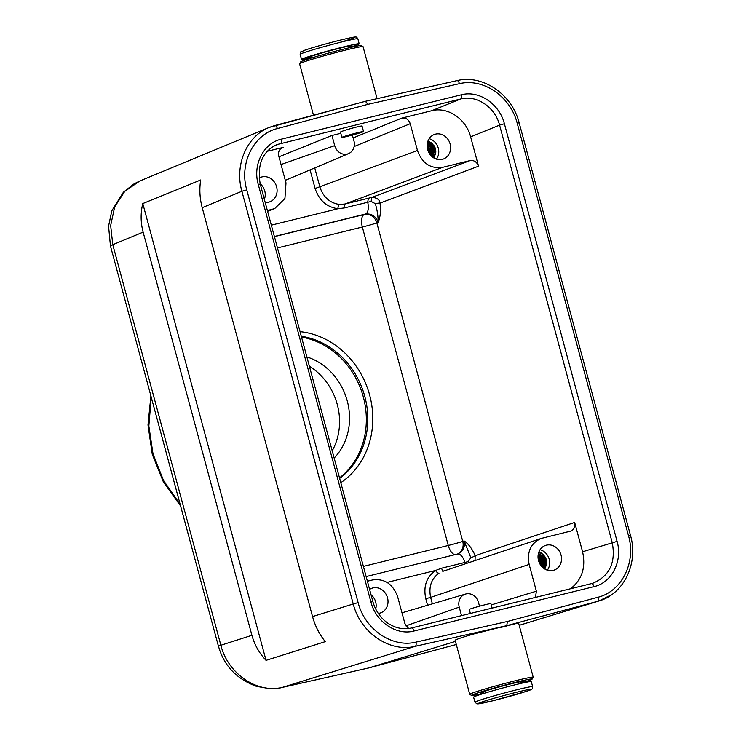 <?xml version="1.0" encoding="UTF-8"?>
<svg xmlns="http://www.w3.org/2000/svg" width="741" height="741" viewBox="0 0 741 741"><rect width="100%" height="100%" fill="white"/><g stroke="black" fill="none" stroke-linecap="round" stroke-linejoin="round"><path stroke-width="1.11" d="M598.747 601.016L506.742 625.654L507.437 621.458L597.968 597.237C621.755 591.457 636.223 562.447 628.553 535.928L517.199 123.219C510.493 96.46 483.141 77.759 459.401 83.687L367.906 104.342L277.347 128.573C253.57 134.353 239.093 163.363 246.762 189.881L241.89 191.271L202.219 207.684L312.545 616.568L353.244 603.98L241.89 191.271C234.397 165.095 246.744 136.233 269.205 127.424M455.456 641.382L368.833 667.928L282.08 687.463A24.277 11.504 77.3 0 0 282.469 687.361L369.213 667.826L456.187 644.531M246.762 189.881L358.116 602.59C364.822 629.35 392.174 648.051 415.914 642.123A3.733 1.723 77.3 0 1 415.164 646.328L506.742 625.654L474.184 633.861A32.863 1.371 164.9 0 0 455.169 640.307L469.748 694.345A32.863 1.371 -15.1 0 1 515.866 680.636A32.863 1.371 -15.1 0 1 533.205 677.218A32.863 1.371 -15.1 0 1 533.187 677.283L532.14 679.108A31.372 1.306 164.9 0 0 501.518 685.953A31.372 1.306 164.9 0 0 471.619 695.438A31.372 1.306 164.9 0 0 483.151 693.326M533.205 677.218L518.626 623.181A32.863 1.371 164.9 0 0 517.885 623.088L501.472 627.275M363.535 131.555L362.062 126.1C362.358 125.109 339.739 131.453 340.49 132.157L341.907 137.391A11.208 0.463 164.9 0 0 347.816 136.233A11.208 0.463 164.9 0 0 362.358 132.102A11.208 0.463 164.9 0 0 363.535 131.555A11.208 0.463 164.9 0 0 352.596 134.019A11.208 0.463 164.9 0 0 341.907 137.391M267.381 210.546L274.689 208.591L284.933 198.486L285.998 182.907L278.773 156.119C277.986 152.127 279.209 149.284 282.414 147.607L267.353 151.247M278.959 156.814L331.968 135.483L334.71 145.644A11.18 9.902 70.3 0 0 348.557 153.628A11.18 9.902 70.3 0 0 353.957 140.901L352.373 135.047M340.804 133.306L331.968 135.483M353.151 137.928L401.863 118.088L431.716 110.733L460.67 98.979L276.893 144.588C262.518 151.386 256.96 164.53 260.23 184.037L372.908 601.664L370.945 602.053L258.257 184.426C252.533 164.687 263.537 143.115 281.339 139.169L461.3 94.802C478.881 90.032 499.425 103.823 504.399 123.747L617.086 541.375C622.811 561.122 611.807 582.685 594.004 586.631L414.043 630.999C396.463 635.778 375.928 621.977 370.945 602.053M592.837 583.223C609.482 576.211 615.956 562.715 612.261 542.745L499.582 125.118L470.628 136.872L478.538 166.179L380.031 203.08C380.948 210.879 380.318 217.326 378.142 222.42C375.974 216.307 371.778 213.501 365.563 214.001L274.374 236.481M427.557 605.258L425.797 598.737C423.176 586.437 426.436 577.017 435.578 570.459L441.534 568.217L464.903 562.456A11.208 5.187 -103.8 0 0 457.54 554.046A11.208 5.187 -103.8 0 0 457.327 554.111C463.023 551.665 465.274 547.266 464.088 540.921C468.432 543.774 472.128 548.683 475.166 555.667L475.046 560.576M470.841 557.649A3.733 0.787 159.5 0 0 475.166 555.667L574.664 522.451L582.574 551.758L617.086 541.375M470.628 136.872C466.126 118.875 447.583 106.417 431.716 110.733M504.399 123.747L499.582 125.118C495.099 107.121 476.556 94.663 460.67 98.979A3.733 1.732 -103.8 0 0 461.3 94.802M269.335 127.369L274.652 125.581A3.733 1.732 -105 0 1 274.763 125.544A3.733 1.732 -105 0 1 277.347 128.573M269.159 127.443L139.892 180.943L124.803 191.326L114.679 206.915L110.668 225.523L112.78 244.697A24.277 1.01 164.9 0 0 110.4 245.808L218.391 646.05M202.219 207.684C199.727 198.282 199.227 189.038 200.718 179.961L142.791 203.562C140.494 213.056 140.605 222.578 143.133 232.137L251.921 635.306C254.543 644.846 259.257 653.192 266.047 660.361L325.28 641.641C319.362 634.305 315.12 625.95 312.545 616.568M611.566 594.699L598.802 600.997M143.133 232.137L112.78 244.697L220.781 644.939C227.274 672.337 255.793 693.882 282.469 687.361L415.164 646.328C389.71 652.691 360.413 632.657 353.244 603.98L358.116 602.59M570.403 588.789C581.944 579.953 586.001 567.615 582.574 551.758M594.004 586.631A3.733 1.732 -103.8 0 0 591.485 583.593L411.468 627.97M274.42 236.629L364.303 214.473A11.208 9.837 -110.5 0 1 376.826 222.911L378.142 222.42C378.216 216.391 377.271 210.148 375.326 203.673L371.148 201.432L344.324 207.943L337.961 208.74C326.744 207.119 319.13 200.376 315.11 188.51L310.081 169.874M309.386 366.239A59.752 52.889 -109.7 0 1 332.209 450.806M306.876 356.93A59.752 52.889 -109.7 0 1 347.251 400.9A59.752 52.889 -109.7 0 1 334.163 458.049M151.266 397.278L148.848 425.982L153.035 454.001L163.502 480.446L180.183 504.445M339.517 477.899A78.426 69.422 70.3 0 0 363.322 396.935A78.426 69.422 70.3 0 0 301.522 337.081M408.597 628.498L404.91 623.598L397.676 596.82C392.98 584.001 384.607 578.378 372.566 579.953L367.397 581.231M378.29 613.409A13.069 11.569 70.3 0 0 380.309 612.983A13.069 11.569 70.3 0 0 387.524 597.783A13.069 11.569 70.3 0 0 371.519 588.382A13.069 11.569 70.3 0 0 369.602 589.401M265.176 202.386A13.069 11.569 70.3 0 0 269.391 201.96A13.069 11.569 70.3 0 0 276.606 186.76A13.069 11.569 70.3 0 0 260.6 177.358A13.069 11.569 70.3 0 0 259.118 178.09M538.531 560.557A13.069 11.569 -109.7 0 1 545.024 545.608A13.069 11.569 -109.7 0 1 560.678 553.888A13.069 11.569 -109.7 0 1 553.814 570.218A13.069 11.569 -109.7 0 1 538.531 560.557M574.664 522.451C575.451 526.666 574.108 529.546 570.635 531.112L541.226 538.438C530.806 543.125 526.777 551.776 529.148 564.41L536.373 591.188L535.484 597.394M387.108 582.407L435.578 570.459A3.733 1.704 -121.8 0 0 439.015 573.126C431.327 578.74 428.53 586.816 430.623 597.366L529.148 564.41M450.12 143.976A13.069 11.569 70.3 0 0 434.124 134.584A13.069 11.569 70.3 0 0 427.983 150.645A13.069 11.569 70.3 0 0 442.914 159.185A13.069 11.569 70.3 0 0 450.12 143.976M401.863 118.088C405.883 117.569 408.671 119.44 410.236 123.71L417.461 150.497C422.148 163.326 430.512 168.948 442.572 167.355L470.165 160.556C474.129 160.112 476.917 161.992 478.538 166.179M314.749 167.901L319.936 187.14C323.419 197.273 329.949 203.053 339.526 204.479L345.037 204.007L371.815 197.402C376.845 197.652 379.587 199.542 380.031 203.08A3.733 0.482 -9.7 0 0 375.344 203.673M461.523 615.632L459.225 607.111L405.901 625.876M479.501 606.203L478.473 602.368A11.18 9.902 70.3 0 0 465.552 594.05A11.18 9.902 70.3 0 0 459.225 607.111M142.791 203.562L266.047 660.361M363.396 566.393L448.277 545.469L362.349 227.015A11.208 0.463 -15.1 0 0 376.826 222.911L462.745 541.365A11.208 9.846 -108.5 0 1 457.41 554.083M465.468 563.781L464.903 562.456L468.312 561.521L470.831 557.649L464.088 540.921L462.745 541.365A11.208 0.463 -15.1 0 1 448.277 545.469A11.208 5.187 -103.8 0 0 455.085 554.657M368.397 198.236L367.693 202.182A11.208 5.187 76.2 0 1 365.563 214.001L364.303 214.473A11.208 5.187 -103.8 0 0 362.349 227.015L277.467 247.939M339.526 204.479A3.733 1.621 -86.1 0 0 337.961 208.74L271.326 225.162M470.165 160.556L371.815 197.402L371.148 201.432M468.312 561.521L468.757 562.678M367.906 104.342L365.396 101.295L274.846 125.525M433.318 157.62L435.31 153.859L435.606 150.766L434.967 147.681L432.031 143.245L428.002 140.957M433.522 145.041A9.337 8.262 -109.7 0 1 435.458 148.867A9.337 8.262 -109.7 0 1 435.699 153.1L433.42 157.685M433.976 158.037L435.699 153.1M429.15 138.715A12.616 11.171 -109.7 0 1 438.283 148.172A12.616 11.171 -109.7 0 1 436.449 159.139M547.349 570.172A12.616 11.171 70.3 0 0 540.05 549.739M538.902 551.989L541.458 553.119L543.866 555.296L546.367 559.89A9.337 8.262 70.3 0 0 544.431 556.074M544.32 568.717L546.599 564.133A9.337 8.262 70.3 0 0 546.367 559.89M546.599 564.133L544.885 569.069M371.056 594.801A12.616 11.171 -109.7 0 1 375.678 601.97A12.616 11.171 -109.7 0 1 375.724 609.019M260.156 183.787A12.616 11.171 -109.7 0 1 264.759 190.946A12.616 11.171 -109.7 0 1 264.352 199.338M432.54 157.055L433.967 152.646L433.948 149.404L433.772 154.832L432.67 157.157M427.316 143.458L429.567 145.069L432.309 149.988L432.522 153.646L431.771 156.397M431.623 156.258L432.29 151.386L431.494 148.348L429.854 145.718L427.288 143.652M427.149 144.967L430.289 149.311L430.697 155.295M430.521 155.091L430.299 150.154L427.14 145.245M427.205 147.283L429.039 151.155L429.326 153.433M429.058 152.989L427.27 147.792M542.671 567.43L543.477 564.179L543.209 561.02L542.051 558.14L538.225 554.481M543.57 568.18L544.82 565.392L545.117 562.289L544.478 559.214L542.968 556.491L538.466 553.36M538.429 553.508L541.523 555.278L544.607 560.52L544.867 563.688L543.449 568.088M538.188 554.676L540.763 556.76L542.403 559.381L543.199 562.428L542.523 567.291L542.393 561.178L540.893 557.732L538.188 554.74M541.606 566.328L541.801 562.919L541.004 559.872L538.059 556M538.04 556.269L541.208 561.196L541.421 566.124M540.226 564.466L539.809 561.687L538.114 558.316M538.179 558.825L539.967 564.021M538.864 552.101L542.292 554.277L544.533 557.195L545.839 560.724L546.043 564.475L544.654 568.931M538.485 553.277L541.652 555.945L543.551 559.149L544.422 562.817L544.061 566.948M538.031 556.704L539.985 559.64L541.171 565.809M538.614 560.826L539.087 562.197M543.329 567.995L543.82 561.808L542.607 558.242L538.392 553.638M546.247 559.937L546.21 564.901L544.218 568.653M427.955 141.068L431.382 143.245L433.633 146.162L434.93 149.701L435.134 153.452L433.744 157.898M427.585 142.244L430.753 144.912L432.642 148.117L433.513 151.785L433.152 155.916M427.279 143.708L429.984 146.699L431.494 150.145L431.586 156.231M427.131 145.671L429.076 148.608L430.262 154.776M427.705 149.793L428.178 151.164M432.429 156.962L432.911 150.775L431.707 147.209L427.492 142.615M427.566 142.328L430.262 143.68L432.364 145.857L433.948 149.404M433.707 149.487L430.604 144.245L427.52 142.476M313.48 115.188L299.605 63.782A32.863 1.371 -15.1 0 1 299.623 63.717A32.863 1.371 -15.1 0 1 345.732 50.073A32.863 1.371 -15.1 0 1 363.025 46.609A32.863 1.371 -15.1 0 1 363.062 46.655L377.095 98.655M363.025 46.609L361.191 45.562A31.372 1.306 164.9 0 0 330.606 52.518A31.372 1.306 164.9 0 0 300.67 61.892L299.623 63.717M311.331 57.715A29.881 1.25 -15.1 0 1 301.522 59.4A29.881 1.25 -15.1 0 1 330.041 50.416A29.881 1.25 -15.1 0 1 359.209 43.839A29.881 1.25 -15.1 0 1 356.069 45.284A29.881 1.25 -15.1 0 1 349.882 47.313M471.619 695.438L469.785 694.391A32.863 1.371 -15.1 0 1 469.748 694.345M521.108 683.082A31.372 1.306 164.9 0 0 532.14 679.108M483.401 692.715A22.591 0.945 -15.1 0 1 480.057 693.067A22.591 0.945 -15.1 0 1 501.62 686.305A22.591 0.945 -15.1 0 1 523.646 681.303A22.591 0.945 -15.1 0 1 520.58 682.683M473.601 697.161A29.881 1.25 -15.1 0 1 502.12 688.176A29.881 1.25 -15.1 0 1 531.288 681.6L532.649 686.638A29.881 1.25 -15.1 0 0 510.382 691.399A29.881 1.25 -15.1 0 0 478.102 700.764A29.881 1.25 -15.1 0 0 474.962 702.209L473.601 697.161M492.117 608.092L490.903 603.609A11.208 0.463 164.9 0 0 484.994 604.767A11.208 0.463 164.9 0 0 469.275 609.445L470.359 613.455M365.526 101.276L456.817 80.667A3.733 1.723 77.3 0 1 456.956 80.63C482.724 74.156 512.096 94.302 519.163 122.83L630.526 535.539C638.594 563.225 623.866 594.013 598.756 601.016L519.2 625.321L597.329 601.423A3.733 1.732 -105 0 0 597.968 597.237M281.339 139.169A3.733 1.732 -103.8 0 1 280.709 143.337L273.281 146.431M283.257 147.329L281.626 148.005M218.447 646.032L251.921 635.306M300.059 331.662A82.158 72.729 -109.7 0 1 369.639 395.036A82.158 72.729 -109.7 0 1 340.804 482.669M339.647 478.39A78.426 69.422 70.3 0 0 364.794 396.416A78.426 69.422 70.3 0 0 301.309 336.284M272.549 209.268L267.547 211.176M425.797 598.737L430.623 597.366L432.374 603.841M491.255 604.906L536.373 591.188M442.572 167.355L345.037 204.007A3.733 1.732 -103.8 0 0 344.324 207.943M410.236 123.71L354.133 146.561M315.11 188.51L417.461 150.497M281.043 164.53L334.71 145.644M441.534 568.217A3.733 1.732 -103.8 0 0 443.757 571.042M415.914 642.123L507.437 621.458M414.043 630.999A3.733 1.732 -103.8 0 0 411.514 627.96C405.818 629.304 400.057 628.85 394.231 626.58C387.163 623.376 386.311 621.949 384.625 620.652C378.957 615.576 375.057 609.25 372.908 601.664M258.257 184.426L260.23 184.037M365.396 101.295L456.947 80.63A3.733 1.723 77.3 0 1 459.401 83.687M519.163 122.821L517.199 123.219M630.526 535.539L628.553 535.928M350.715 46.47A22.406 0.936 164.9 0 0 330.125 50.712A22.406 0.936 164.9 0 0 310.192 57.4M301.522 59.4L300.161 54.362A29.881 1.25 -15.1 0 1 303.301 52.917A29.881 1.25 -15.1 0 1 335.571 43.543A29.881 1.25 -15.1 0 1 357.847 38.791L359.209 43.839M338.72 42.746A27.639 1.158 164.9 0 0 347.983 38.337A27.639 1.158 164.9 0 0 304.644 50.277M480.613 702.449A27.639 1.158 164.9 0 0 505.797 697.401A27.639 1.158 164.9 0 0 526.768 689.908A27.639 1.158 164.9 0 0 480.613 702.449M267.584 211.305L274.615 208.629M442.812 571.357L541.226 538.438M348.557 153.628L285.304 180.332M465.552 594.05L401.993 612.798M180.591 505.936L163.381 481.946L152.257 454.298L147.996 424.945L150.905 395.935M110.437 245.734L108.566 226.19L111.817 210.777L123.404 192.225L134.102 183.833L140.021 180.897M218.447 646.05C223.745 665.474 236.407 678.904 256.432 686.351L269.391 688.574C275.939 688.546 280.172 688.176 282.089 687.453M456.011 644.587L369.037 667.873M457.994 553.916L366.147 576.581M269.326 127.387L365.359 101.304M349.363 46.952L350.91 46.34L349.669 47.674M311.702 57.918L309.96 57.39M300.161 54.362C301.893 49.962 298.364 53.574 304.468 50.323C312.563 47.35 339.369 40.042 350.104 37.874C359.181 35.855 356.05 37.81 357.847 38.791M483.577 691.612L482.928 693.687M521.479 683.285L519.876 681.813M474.962 702.209L476.982 703.922L492.237 700.93L526.555 691.288C535.169 688.556 531.64 688.343 532.649 686.638"/></g></svg>
